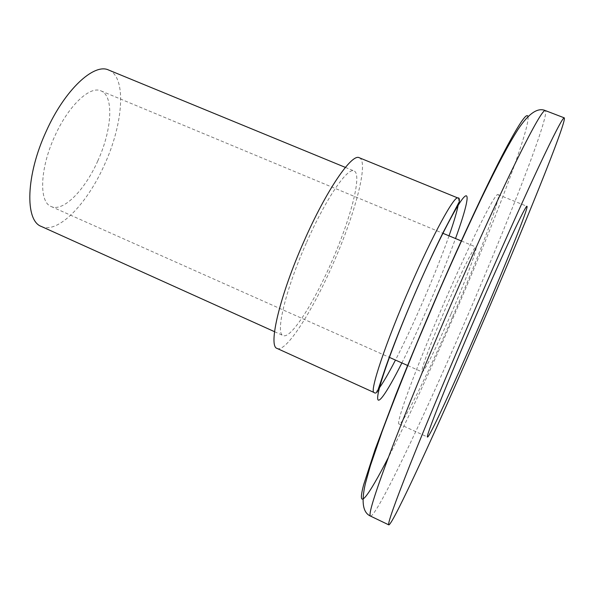 <?xml version="1.0" encoding="UTF-8"?>
<svg xmlns="http://www.w3.org/2000/svg" width="594" height="594" viewBox="0 0 594 594"><rect width="100%" height="100%" fill="white"/><g stroke="black" fill="none" stroke-linecap="round" stroke-linejoin="round"><path stroke-width="0.45" stroke-dasharray="2.97 2.23" d="M277.101 348.44C285.959 352.814 312.288 311.449 332.863 264.226C354.997 214.427 369.156 161.375 359.311 157.759M41.29 226.433C57.833 234.311 87.132 203.965 104.388 164.924C123.366 123.886 126.886 77.042 108.709 70.062M306.304 243.087C285.469 289.835 275.104 333.783 283.1 335.551C290.637 339.352 313.32 303.905 331.192 262.897C350.438 219.624 362.511 173.975 354.061 170.968C347.624 166.899 325.505 199.22 306.304 243.087M451.173 313.677C465.651 280.42 478.059 247.423 475.95 247.052C474.658 245.5 461.382 271.859 447.03 305.004C431.63 340.347 419.876 372.252 422.104 371.948C423.737 373.099 437.585 345.084 451.173 313.677M97.72 161.056C111.895 130.42 114.256 95.924 101.002 90.904C90.021 85.425 68.325 105.791 54.789 136.175C39.835 168.384 38.781 202.153 51.158 206.512C63.172 212.288 84.845 190.169 97.72 161.056M452.643 316.751C478.504 257.343 501.789 195.916 498.032 194.602C495.856 191.52 471.903 238.684 445.003 300.757C416.06 367.181 394.958 424.992 399.123 424.012C402.457 425.727 428.319 373.002 452.643 316.751M457.944 198.017C458.761 198.396 458.939 200.163 458.486 203.334M449.027 235.84C441.891 255.977 432.989 278.326 422.319 302.888C412.949 324.391 403.994 343.451 395.47 360.068M401.886 362.934C410.365 346.012 419.223 326.96 428.452 305.762C439.033 281.408 448.054 258.999 455.516 238.543M370.478 516.082C376.388 517.181 422.527 420.003 463.558 325.059C506.942 225.171 550.341 114.553 545.307 110.566M527.999 116.573C530.323 128.69 491.995 228.497 452.294 319.787C428.764 373.99 407.469 419.854 388.402 457.395M378.326 389.263C376.336 391.773 374.925 392.857 374.094 392.523M274.539 331.69L283.1 335.551M101.002 90.904L442.745 233.219M461.441 241.008L475.95 247.052M498.032 194.602L526.989 206.311M399.123 424.012L427.517 437.028M51.158 206.512L389.248 357.298M407.744 365.548L422.104 371.948M345.374 167.397L354.061 170.968"/><path stroke-width="0.89" d="M457.944 198.017L359.311 157.759C351.93 153.029 326.358 190.199 304.002 241.253C279.722 295.708 267.864 346.48 277.101 348.44L374.094 392.523C369.097 392.56 385.632 342.686 410.09 286.865C432.788 234.615 454.64 194.899 457.944 198.017C459.073 197.535 459.548 198.723 459.362 201.574L443.362 231.994C435.112 248.626 426.24 267.76 416.728 289.412C403.668 319.631 393.325 345.537 385.706 367.129L377.428 391.632C376.165 393.176 375.052 393.473 374.094 392.523M345.374 167.397L108.709 70.062C94.06 62.712 64.709 89.865 46.25 131.229C25.846 175.148 24.733 220.664 41.29 226.433L274.539 331.69M478.356 327.866C504.239 268.117 528.972 206.912 526.989 206.311C526.262 203.794 503.66 251.856 476.64 314.36C447.638 381.259 424.844 438.721 427.517 437.028C429.217 437.993 453.935 384.407 478.356 327.866M475.779 307.573C450.401 366.194 425.861 424.925 410.075 464.612C394.438 504.158 387.355 524.25 388.81 524.873C392.753 525.014 437.719 426.908 478.838 331.675C522.245 231.452 567.159 121.035 564.285 117.857C562.949 117.241 554.343 133.761 538.468 167.411C522.542 201.373 499.495 252.821 475.779 307.573M458.486 203.334C457.439 210.038 454.291 220.871 449.027 235.84M455.516 238.543C466.728 207.648 470.782 189.338 463.327 197.906C455.954 206.318 436.486 244.171 416.773 289.419C396.243 336.508 379.878 381.482 377.895 395.062C375.816 408.895 386.531 393.48 401.886 362.934M453.757 298.143C428.437 356.482 404.403 415.124 389.33 454.952C374.458 494.668 368.176 515.043 370.478 516.082C362.867 512.719 361.159 501.923 365.355 483.687L370.389 465.674L382.083 431.593C392.062 404.856 403.794 375.133 417.263 342.411L438.558 292.389C453.556 258.078 467.857 226.678 481.467 198.188C497.713 164.701 508.07 145.107 518.109 129.284C528.593 113.528 537.659 107.291 545.307 110.566C543.154 109.645 533.828 125.802 517.322 159.043C500.801 192.605 477.42 243.644 453.757 298.143M388.402 457.395C368.25 496.71 356.066 513.387 363.677 484.682L375.163 449.331L395.723 394.995C408.538 362.771 422.772 328.564 438.431 292.374C462.05 238.075 485.617 187.645 501.885 156.103C518.124 125.022 526.826 111.85 527.999 116.573M395.47 360.068C388.194 374.175 382.484 383.902 378.326 389.263M442.745 233.219L461.441 241.008M370.478 516.082L388.81 524.873M545.307 110.566L564.285 117.857M389.248 357.298L407.744 365.548"/></g></svg>
